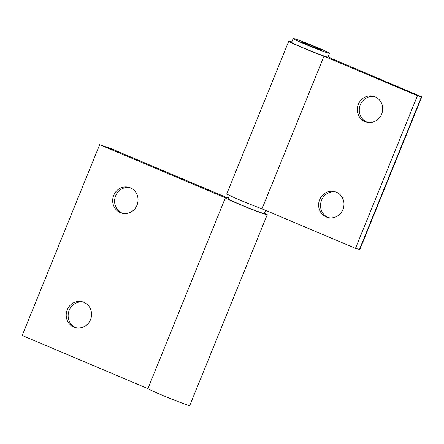 <?xml version="1.0" encoding="UTF-8"?>
<svg xmlns="http://www.w3.org/2000/svg" width="444" height="444" viewBox="0 0 444 444"><rect width="100%" height="100%" fill="white"/><g stroke="black" fill="none" stroke-linecap="round" stroke-linejoin="round"><path stroke-width="0.67" d="M122.733 213.381A13.398 12.626 105.6 0 1 122.25 213.192A13.398 12.626 105.6 0 1 115.201 197.13A13.398 12.626 105.6 0 1 129.914 187.657M130.397 187.851A13.398 12.626 105.6 0 1 137.279 204.418A13.398 12.626 105.6 0 1 121.756 213.153A13.398 12.626 105.6 0 1 120.324 212.654A13.398 12.626 105.6 0 1 113.436 196.087A13.398 12.626 105.6 0 1 128.96 187.351A13.398 12.626 105.6 0 1 130.397 187.851M76.251 327.85A13.398 12.626 105.6 0 1 75.769 327.661A13.398 12.626 105.6 0 1 68.72 311.599A13.398 12.626 105.6 0 1 83.433 302.131M83.916 302.32A13.398 12.626 105.6 0 1 90.798 318.886A13.398 12.626 105.6 0 1 75.275 327.622A13.398 12.626 105.6 0 1 73.843 327.123A13.398 12.626 105.6 0 1 66.955 310.556A13.398 12.626 105.6 0 1 82.479 301.82A13.398 12.626 105.6 0 1 83.916 302.32M264.546 213.098A22.666 0.91 -157.9 0 1 267.238 214.685L189.771 405.466A22.666 0.91 -157.9 0 1 188.467 405.261A22.666 0.91 -157.9 0 1 166.272 396.903A22.666 0.91 -157.9 0 1 147.907 388.6L225.374 197.813L99.667 144.689L111.011 148.629L228.333 198.207M267.238 214.685A22.666 0.91 -157.9 0 1 265.934 214.48A22.666 0.91 -157.9 0 1 243.745 206.121A22.666 0.91 -157.9 0 1 225.374 197.813M147.907 388.6L22.2 335.475L99.667 144.689M294.3 38.711A19.575 0.788 -157.9 0 1 314.657 46.42A19.575 0.788 -157.9 0 1 329.448 53.263A19.575 0.788 -157.9 0 1 328.321 53.086A19.575 0.788 -157.9 0 1 307.964 45.377A19.575 0.788 -157.9 0 1 293.173 38.534A19.575 0.788 -157.9 0 1 294.3 38.711M293.173 38.534L291.625 42.346A19.575 0.788 22.1 0 0 306.416 49.19A19.575 0.788 22.1 0 0 326.773 56.904A19.575 0.788 22.1 0 0 327.9 57.082L329.448 53.263M265.656 210.367L264.374 213.52A19.575 0.788 -157.9 0 1 263.248 213.348A19.575 0.788 -157.9 0 1 242.89 205.633A19.575 0.788 -157.9 0 1 228.099 198.79L229.476 195.399M328.665 217.71A13.398 12.626 105.6 0 1 328.183 217.516A13.398 12.626 105.6 0 1 321.134 201.459A13.398 12.626 105.6 0 1 335.847 191.986M326.262 216.983A13.398 12.626 105.6 0 1 319.375 200.416A13.398 12.626 105.6 0 1 334.898 191.68A13.398 12.626 105.6 0 1 336.33 192.18A13.398 12.626 105.6 0 1 343.218 208.747A13.398 12.626 105.6 0 1 327.694 217.482A13.398 12.626 105.6 0 1 326.262 216.983M367.399 122.316A13.398 12.626 105.6 0 1 366.916 122.128A13.398 12.626 105.6 0 1 359.873 106.066A13.398 12.626 105.6 0 1 374.581 96.598M364.996 121.589A13.398 12.626 105.6 0 1 358.108 105.023A13.398 12.626 105.6 0 1 373.632 96.287A13.398 12.626 105.6 0 1 375.063 96.786A13.398 12.626 105.6 0 1 381.951 113.353A13.398 12.626 105.6 0 1 366.428 122.089A13.398 12.626 105.6 0 1 364.996 121.589M320.263 49.684A10.306 0.416 -157.9 0 1 309.551 45.621A10.306 0.416 -157.9 0 1 301.765 42.019A10.306 0.416 -157.9 0 1 302.358 42.113A10.306 0.416 -157.9 0 1 313.07 46.176A10.306 0.416 -157.9 0 1 320.857 49.772A10.306 0.416 -157.9 0 1 320.263 49.684A10.306 0.416 -157.9 0 1 309.551 45.621A10.306 0.416 -157.9 0 1 301.765 42.019A10.306 0.416 -157.9 0 1 302.358 42.113A10.306 0.416 -157.9 0 1 313.07 46.176A10.306 0.416 -157.9 0 1 320.857 49.772A10.306 0.416 -157.9 0 1 320.263 49.684M291.797 41.925A22.666 0.91 22.1 0 0 290.065 41.392A22.666 0.91 22.1 0 0 288.761 41.187A22.666 0.91 22.1 0 0 301.165 47.125A22.666 0.91 22.1 0 0 323.987 56.199L262.016 208.83L355.489 248.335L359.823 249.5L421.8 96.875L330.763 58.208A22.666 0.91 22.1 0 0 328.072 56.654M288.761 41.187L226.784 193.812A22.666 0.91 22.1 0 0 239.194 199.75A22.666 0.91 22.1 0 0 262.016 208.83M323.987 56.199L417.46 95.704L421.8 96.875M417.46 95.704L355.489 248.335M421.445 96.82L359.468 249.445"/></g></svg>
